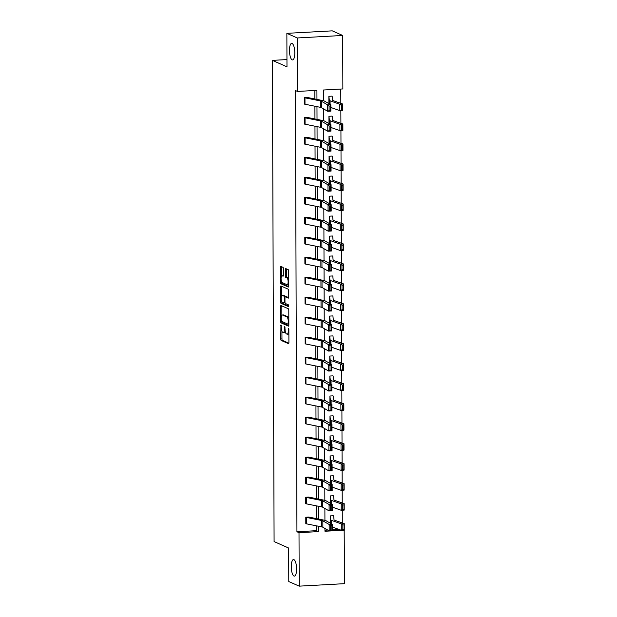 <?xml version="1.0" encoding="UTF-8"?>
<svg xmlns="http://www.w3.org/2000/svg" width="617" height="617" viewBox="0 0 617 617"><rect width="100%" height="100%" fill="white"/><g stroke="black" fill="none" stroke-linecap="round" stroke-linejoin="round"><path stroke-width="0.93" d="M292.157 59.857A8.291 2.63 -93.1 0 0 292.589 59.942A8.291 2.63 -93.1 0 0 294.787 52.183A8.291 2.63 -93.1 0 0 292.103 43.46A8.291 2.63 -93.1 0 0 291.679 43.383A8.291 2.63 -93.1 0 0 289.473 51.142A8.291 2.63 -93.1 0 0 292.157 59.857M293.962 576.031A8.291 2.63 -93.1 0 0 294.386 576.116A8.291 2.63 -93.1 0 0 296.592 568.35A8.291 2.63 -93.1 0 0 293.908 559.634A8.291 2.63 -93.1 0 0 293.476 559.55A8.291 2.63 -93.1 0 0 291.278 567.308A8.291 2.63 -93.1 0 0 293.962 576.031M280.966 324.858L280.735 338.972A1.273 0.401 -93.1 0 0 281.144 340.414L288.509 343.669A1.273 0.401 -93.1 0 0 288.571 343.684A1.273 0.401 -93.1 0 0 288.91 342.597L288.864 329.239L288.532 328.221L288.301 330.712A4.072 1.288 -93.1 0 1 287.213 334.198A4.072 1.288 -93.1 0 1 287.005 334.159L286.388 333.882A4.072 1.288 -93.1 0 1 285.069 329.285L284.769 326.547L284.491 329.031A4.072 1.288 -93.1 0 1 283.411 332.509A4.072 1.288 -93.1 0 1 283.203 332.47L282.586 332.201A4.072 1.288 -93.1 0 1 281.267 327.596L280.966 324.858M283.365 268.781A1.273 0.401 -93.1 0 0 282.956 267.338L280.889 266.421A1.273 0.401 -93.1 0 0 280.82 266.413A1.273 0.401 -93.1 0 0 280.48 267.5L280.534 282.331A1.273 0.401 -93.1 0 0 280.951 283.774L288.309 287.036A1.273 0.401 -93.1 0 0 288.37 287.044A1.273 0.401 -93.1 0 0 288.71 285.956L288.663 271.125A1.273 0.401 -93.1 0 0 288.247 269.683L285.756 268.58A1.273 0.401 -93.1 0 0 285.686 268.565A1.273 0.401 -93.1 0 0 285.347 269.652L285.37 276.007A1.273 0.401 -93.1 0 0 285.787 277.442L287.021 277.989A3.401 1.08 -93.1 0 1 288.124 281.568A3.401 1.08 -93.1 0 1 287.221 284.753A3.401 1.08 -93.1 0 1 287.044 284.715L282.2 282.571A3.401 1.08 -93.1 0 1 281.097 278.992A3.401 1.08 -93.1 0 1 282 275.807A3.401 1.08 -93.1 0 1 282.177 275.845L282.987 276.2A1.273 0.401 -93.1 0 0 283.049 276.215A1.273 0.401 -93.1 0 0 283.388 275.128L283.365 268.781M344.163 530.072L344.594 583.659L299.199 586.15L288.779 581.538L288.663 548.043L274.087 541.579L272.405 60.373L286.982 66.837L286.866 33.341L297.286 37.961L342.682 35.462L342.867 88.941L323.424 90.005L323.462 100.733M299.199 586.15L299.014 532.679L318.457 531.607L318.441 526.239M316.953 99.414L316.922 90.367L297.471 91.432L295.389 90.506L296.931 531.754L299.014 532.679M297.471 91.432L297.286 37.961M281.02 305.523A1.273 0.401 -93.1 0 0 280.959 305.508A1.273 0.401 -93.1 0 0 280.619 306.595L280.673 321.434A1.273 0.401 -93.1 0 0 281.082 322.876L288.447 326.131A1.273 0.401 -93.1 0 0 288.509 326.146A1.273 0.401 -93.1 0 0 288.849 325.059L288.795 310.22A1.273 0.401 -93.1 0 0 288.386 308.785L281.02 305.523M280.604 301.883L280.55 287.052A1.273 0.401 -93.1 0 1 280.889 285.964A1.273 0.401 -93.1 0 1 280.959 285.972L288.316 289.234A1.273 0.401 -93.1 0 1 288.733 290.676L288.748 297.024A1.273 0.401 -93.1 0 1 288.417 298.111A1.273 0.401 -93.1 0 1 288.347 298.096L285.363 296.777A1.273 0.401 -93.1 0 0 285.293 296.762A1.273 0.401 -93.1 0 0 284.961 297.849L284.969 302.06A1.273 0.401 -93.1 0 0 285.386 303.502L288.494 304.875L288.548 306.649L281.013 303.325A1.273 0.401 -93.1 0 1 280.604 301.883L281.83 301.62M286.866 33.341L332.27 30.85L342.682 35.462M286.959 59.571L272.405 60.373M329.116 123.709L328.923 116.274L331.985 116.104A4.535 0.686 179.8 0 1 332.239 116.32L332.632 120.215A6.479 0.979 -0.2 0 0 333.141 120.585L342.875 124.048L342.898 130.449L339.913 130.65L330.913 127.449M329.254 163.667L329.062 156.24L332.123 156.07A4.535 0.686 179.8 0 1 332.378 156.278L332.771 160.181A6.479 0.979 -0.2 0 0 333.28 160.543L343.021 164.006L343.037 170.408L340.052 170.616L331.051 167.408M329.393 203.633L329.2 196.198L332.278 196.036A4.535 0.686 179.8 0 1 332.517 196.245L332.91 200.139A6.479 0.979 -0.2 0 0 333.419 200.51L343.16 203.972L343.183 210.374L340.198 210.574L331.19 207.374M329.54 243.592L329.339 236.157L332.409 235.995A4.535 0.686 179.8 0 1 332.656 236.203L333.049 240.106A6.479 0.979 -0.2 0 0 333.566 240.468L343.299 243.931L343.322 250.332L340.337 250.533L331.337 247.332M329.679 283.55L329.478 276.123L332.548 275.953A4.535 0.686 179.8 0 1 332.794 276.169L333.195 280.064A6.479 0.979 -0.2 0 0 333.704 280.427L343.438 283.889L343.461 290.298L340.476 290.499L331.476 287.298M329.817 323.516L329.617 316.081L332.686 315.912A4.535 0.686 179.8 0 1 332.933 316.128L333.334 320.03A6.479 0.979 -0.2 0 0 333.843 320.393L343.576 323.856L343.6 330.257L340.615 330.457L331.614 327.257M329.956 363.475L329.756 356.048L332.825 355.878A4.535 0.686 179.8 0 1 333.072 356.094L333.473 359.989A6.479 0.979 -0.2 0 0 333.982 360.351L343.715 363.814L343.738 370.223L340.754 370.424L331.753 367.223M330.095 403.441L329.894 396.006L332.972 395.844A4.535 0.686 179.8 0 1 333.211 396.052L333.612 399.947A6.479 0.979 -0.2 0 0 334.121 400.317L343.854 403.78L343.877 410.182L340.892 410.382L331.892 407.181M330.234 443.399L330.033 435.972L333.103 435.803A4.535 0.686 179.8 0 1 333.35 436.011L333.751 439.913A6.479 0.979 -0.2 0 0 334.26 440.276L343.993 443.739L344.016 450.14L341.031 450.348L332.031 447.14M330.373 483.366L330.172 475.931L333.249 475.769A4.535 0.686 179.8 0 1 333.488 475.977L333.89 479.872A6.479 0.979 -0.2 0 0 334.399 480.242L344.132 483.697L344.155 490.106L341.17 490.307L332.17 487.106M330.511 523.324L330.311 515.889L333.381 515.727A4.535 0.686 179.8 0 1 333.627 515.935L334.028 519.838A6.479 0.979 -0.2 0 0 334.537 520.2L344.271 523.663L344.294 530.065L341.309 530.265L332.308 527.065M324.958 530.211L327.743 530.065M332.316 529.81L338.995 529.44M342.304 522.961L342.258 510.22M342.234 502.978L342.188 490.237M342.165 483.003L342.119 470.254M342.096 463.02L342.049 450.279M342.026 443.037L341.98 430.296M341.957 423.061L341.911 410.313M341.887 403.078L341.841 390.33M341.818 383.095L341.772 370.354M341.749 363.112L341.702 350.371M341.679 343.137L341.633 330.388M341.61 323.154L341.563 310.413M341.54 303.171L341.494 290.43M341.471 283.195L341.425 270.447M341.402 263.212L341.355 250.471M341.332 243.229L341.286 230.488M341.255 223.246L341.216 210.505M341.186 203.271L341.147 190.522M341.116 183.288L341.078 170.547M341.047 163.304L341.008 150.563M340.977 143.329L340.939 130.58M340.908 123.346L340.862 110.605M340.839 103.363L340.792 89.056M330.442 503.341L330.242 495.914L333.319 495.744A4.535 0.686 179.8 0 1 333.558 495.96L333.959 499.855A6.479 0.979 -0.2 0 0 334.468 500.217L344.201 503.68L344.224 510.089L341.24 510.29L332.239 507.089M330.303 463.382L330.103 455.948L333.172 455.778A4.535 0.686 179.8 0 1 333.419 455.994L333.82 459.896A6.479 0.979 -0.2 0 0 334.329 460.259L344.062 463.722L344.085 470.123L341.101 470.324L332.1 467.123M330.164 423.416L329.964 415.989L333.033 415.819A4.535 0.686 179.8 0 1 333.28 416.035L333.681 419.93A6.479 0.979 -0.2 0 0 334.19 420.293L343.924 423.756L343.947 430.165L340.962 430.365L331.961 427.165M330.026 383.458L329.825 376.023L332.895 375.861A4.535 0.686 179.8 0 1 333.141 376.069L333.542 379.972A6.479 0.979 -0.2 0 0 334.052 380.334L343.785 383.797L343.808 390.199L340.823 390.399L331.823 387.198M329.887 343.499L329.686 336.064L332.764 335.903A4.535 0.686 179.8 0 1 333.003 336.111L333.404 340.006A6.479 0.979 -0.2 0 0 333.913 340.376L343.646 343.839L343.669 350.24L340.684 350.441L331.684 347.24M329.748 303.533L329.547 296.106L332.625 295.936A4.535 0.686 179.8 0 1 332.864 296.145L333.265 300.047A6.479 0.979 -0.2 0 0 333.774 300.41L343.507 303.873L343.53 310.274L340.545 310.482L331.545 307.274M329.609 263.575L329.409 256.14L332.478 255.97A4.535 0.686 179.8 0 1 332.725 256.186L333.126 260.081A6.479 0.979 -0.2 0 0 333.635 260.451L343.368 263.914L343.391 270.315L340.407 270.516L331.406 267.315M329.463 223.609L329.27 216.181L332.339 216.012A4.535 0.686 179.8 0 1 332.586 216.228L332.979 220.122A6.479 0.979 -0.2 0 0 333.488 220.485L343.229 223.948L343.253 230.357L340.268 230.557L331.267 227.357M329.324 183.65L329.131 176.215L332.208 176.053A4.535 0.686 179.8 0 1 332.447 176.261L332.841 180.164A6.479 0.979 -0.2 0 0 333.35 180.526L343.091 183.989L343.106 190.391L340.129 190.591L331.121 187.391M329.185 143.692L328.992 136.257L332.054 136.087A4.535 0.686 179.8 0 1 332.308 136.303L332.702 140.198A6.479 0.979 -0.2 0 0 333.211 140.56L342.952 144.023L342.967 150.432L339.982 150.633L330.982 147.432M329.046 103.725L328.853 96.291L331.915 96.129A4.535 0.686 179.8 0 1 332.17 96.337L332.563 100.239A6.479 0.979 -0.2 0 0 333.072 100.602L342.805 104.065L342.828 110.466L339.844 110.667L330.843 107.466M318.418 519.013L318.372 506.256M318.349 499.03L318.303 486.273M318.272 479.047L318.233 466.298M318.202 459.063L318.164 446.315M318.133 439.088L318.094 426.332M318.063 419.105L318.025 406.348M317.994 399.122L317.956 386.373M317.925 379.147L317.878 366.39M317.855 359.163L317.809 346.407M317.786 339.18L317.74 326.432M317.716 319.197L317.67 306.448M317.647 299.222L317.601 286.465M317.578 279.239L317.531 266.482M317.508 259.256L317.462 246.507M317.439 239.28L317.393 226.524M317.369 219.297L317.323 206.541M317.3 199.314L317.254 186.565M317.231 179.331L317.184 166.582M317.161 159.356L317.115 146.599M317.092 139.373L317.045 126.624M317.022 119.39L316.976 106.641M324.951 528.445L324.958 531.252L344.409 530.18M323.485 108.847L323.532 120.708M323.555 128.83L323.601 140.691M323.624 148.813L323.67 160.675M323.694 168.796L323.74 180.65M323.763 188.771L323.809 200.633M323.832 208.754L323.879 220.616M323.91 228.737L323.948 240.591M323.979 248.713L324.018 260.575M324.048 268.696L324.087 280.558M324.118 288.679L324.156 300.541M324.187 308.662L324.226 320.516M324.257 328.637L324.295 340.499M324.326 348.62L324.365 360.482M324.395 368.604L324.434 380.458M324.465 388.579L324.503 400.441M324.534 408.562L324.573 420.424M324.604 428.545L324.642 440.407M324.673 448.528L324.712 460.382M324.743 468.504L324.781 480.365M324.812 488.487L324.851 500.348M324.881 508.47L324.928 520.324M296.931 531.754L316.374 530.682L316.359 525.823M316.336 518.588L316.29 505.84M316.266 498.613L316.22 485.857M316.197 478.63L316.151 465.874M316.128 458.647L316.081 445.898M316.058 438.672L316.012 425.915M315.981 418.688L315.943 405.932M315.912 398.705L315.873 385.957M315.842 378.722L315.804 365.974M315.773 358.747L315.734 345.99M315.703 338.764L315.665 326.007M315.634 318.781L315.588 306.032M315.565 298.805L315.518 286.049M315.495 278.822L315.449 266.066M315.426 258.839L315.38 246.09M315.356 238.856L315.31 226.107M315.287 218.881L315.241 206.124M315.218 198.898L315.171 186.149M315.148 178.915L315.102 166.166M315.079 158.939L315.032 146.183M315.009 138.956L314.963 126.2M314.94 118.973L314.894 106.224M314.871 98.99L314.84 90.475M316.374 530.682L318.457 531.607M304.32 97.648L304.343 104.049L304.32 97.648A4.535 0.686 -0.2 0 0 304.975 97.833L320.316 100.91A6.479 0.979 179.8 0 1 321.388 101.242L327.704 104.898L330.835 104.759L324.519 101.111A9.718 1.473 -0.2 0 0 322.915 100.61L307.389 97.478L304.312 97.64M304.405 124.025L304.389 117.623A4.535 0.686 -0.2 0 0 305.045 117.816L320.385 120.893A6.479 0.979 179.8 0 1 321.457 121.225L327.774 124.873L330.905 124.742L324.588 121.094A9.718 1.473 -0.2 0 0 322.984 120.585L307.459 117.461L304.382 117.623L304.412 124.032A4.535 0.686 -0.2 0 0 305.068 124.218L320.408 127.295A6.479 0.979 179.8 0 1 321.48 127.626L327.797 131.282L327.774 124.873L329.139 126.038L329.154 130.526L330.411 130.472L330.396 125.984L329.139 126.038M304.474 144.008L304.459 137.606A4.535 0.686 -0.2 0 0 305.114 137.792L320.454 140.869A6.479 0.979 179.8 0 1 321.526 141.208L327.843 144.856L330.974 144.717L324.658 141.069A9.718 1.473 -0.2 0 0 323.053 140.568L307.528 137.437L304.451 137.606L304.482 144.008A4.535 0.686 -0.2 0 0 305.137 144.201L320.478 147.278A6.479 0.979 179.8 0 1 321.55 147.61L327.866 151.258L327.843 144.856L329.208 146.021L329.223 150.502L330.481 150.448L330.465 145.967L329.208 146.021M304.528 157.59L304.551 163.991L304.528 157.59A4.535 0.686 -0.2 0 0 305.184 157.775L320.524 160.852A6.479 0.979 179.8 0 1 321.596 161.184L327.912 164.839L331.044 164.7L324.727 161.052A9.718 1.473 -0.2 0 0 323.123 160.551L307.59 157.412L304.52 157.582M304.613 183.966L304.597 177.565A4.535 0.686 -0.2 0 0 305.253 177.758L320.593 180.835A6.479 0.979 179.8 0 1 321.665 181.167L327.982 184.815L331.113 184.684L324.797 181.036A9.718 1.473 -0.2 0 0 323.192 180.534L307.667 177.403L304.59 177.565L304.621 183.974A4.535 0.686 -0.2 0 0 305.276 184.159L320.616 187.236A6.479 0.979 179.8 0 1 321.688 187.568L328.005 191.224L327.982 184.815L329.347 185.987L329.362 190.468L330.619 190.414L330.604 185.933L329.347 185.987M304.667 197.548L304.69 203.957L304.667 197.548A4.535 0.686 -0.2 0 0 305.322 197.733L320.663 200.81A6.479 0.979 179.8 0 1 321.735 201.15L328.051 204.798L331.182 204.667L324.866 201.011A9.718 1.473 -0.2 0 0 323.262 200.51L307.736 197.378L304.659 197.548M304.752 223.932L304.736 217.531A4.535 0.686 -0.2 0 0 305.392 217.716L320.732 220.793A6.479 0.979 179.8 0 1 321.804 221.133L328.121 224.781L331.252 224.642L324.935 220.994A9.718 1.473 -0.2 0 0 323.331 220.493L307.806 217.361L304.729 217.523L304.759 223.932A4.535 0.686 -0.2 0 0 305.415 224.118L320.755 227.203A6.479 0.979 179.8 0 1 321.827 227.534L328.144 231.182L328.121 224.781L329.486 225.945L329.501 230.426L330.758 230.372L330.743 225.891L329.486 225.945M304.821 243.908L304.806 237.514A4.535 0.686 -0.2 0 0 305.461 237.699L320.801 240.777A6.479 0.979 179.8 0 1 321.873 241.108L328.19 244.756L331.321 244.625L325.005 240.977A9.718 1.473 -0.2 0 0 323.401 240.476L307.875 237.344L304.798 237.506L304.829 243.916A4.535 0.686 -0.2 0 0 305.484 244.101L320.825 247.178A6.479 0.979 179.8 0 1 321.897 247.517L328.213 251.165L328.19 244.756L329.555 245.928L329.571 250.409L330.828 250.355L330.812 245.875L329.555 245.928M304.898 263.899L304.875 257.49A4.535 0.686 -0.2 0 0 305.531 257.682L320.871 260.76A6.479 0.979 179.8 0 1 321.943 261.091L328.259 264.739L331.391 264.608L325.074 260.952A9.718 1.473 -0.2 0 0 323.478 260.451L307.945 257.32L304.867 257.49L304.898 263.899A4.535 0.686 -0.2 0 0 305.554 264.084L320.894 267.161A6.479 0.979 179.8 0 1 321.966 267.493L328.283 271.148L328.259 264.739L329.625 265.904L329.64 270.393L330.897 270.339L330.882 265.85L329.625 265.904M304.96 283.874L304.945 277.473A4.535 0.686 -0.2 0 0 305.6 277.658L320.94 280.735A6.479 0.979 179.8 0 1 322.012 281.074L328.329 284.722L331.46 284.584L325.151 280.936A9.718 1.473 -0.2 0 0 323.547 280.434L308.014 277.303L304.937 277.473L304.968 283.874A4.535 0.686 -0.2 0 0 305.623 284.067L320.963 287.144A6.479 0.979 179.8 0 1 322.035 287.476L328.352 291.124L328.329 284.722L329.694 285.887L329.717 290.368L330.967 290.314L330.951 285.833L329.694 285.887M305.014 297.456L305.037 303.857L305.014 297.456A4.535 0.686 -0.2 0 0 305.67 297.641L321.017 300.718A6.479 0.979 179.8 0 1 322.082 301.05L328.398 304.705L331.53 304.567L325.221 300.919A9.718 1.473 -0.2 0 0 323.617 300.417L308.084 297.286L305.006 297.448M305.099 323.832L305.083 317.431A4.535 0.686 -0.2 0 0 305.739 317.624L321.087 320.701A6.479 0.979 179.8 0 1 322.151 321.033L328.468 324.681L331.607 324.55L325.29 320.902A9.718 1.473 -0.2 0 0 323.686 320.4L308.153 317.269L305.076 317.431L305.107 323.84A4.535 0.686 -0.2 0 0 305.762 324.025L321.102 327.103A6.479 0.979 179.8 0 1 322.174 327.434L328.491 331.09L328.468 324.681L329.84 325.853L329.856 330.334L331.105 330.28L331.09 325.799L329.84 325.853M305.168 343.816L305.153 337.414A4.535 0.686 -0.2 0 0 305.808 337.599L321.156 340.677A6.479 0.979 179.8 0 1 322.221 341.016L328.537 344.664L331.676 344.533L325.36 340.877A9.718 1.473 -0.2 0 0 323.755 340.376L308.222 337.244L305.145 337.414L305.176 343.816A4.535 0.686 -0.2 0 0 305.831 344.008L321.172 347.086A6.479 0.979 179.8 0 1 322.244 347.417L328.56 351.065L328.537 344.664L329.91 345.828L329.925 350.309L331.175 350.255L331.159 345.775L329.91 345.828M305.245 363.799L305.222 357.397A4.535 0.686 -0.2 0 0 305.878 357.582L321.226 360.66A6.479 0.979 179.8 0 1 322.29 360.991L328.606 364.647L331.745 364.508L325.429 360.86A9.718 1.473 -0.2 0 0 323.825 360.359L308.292 357.228L305.214 357.39L305.245 363.799A4.535 0.686 -0.2 0 0 305.901 363.984L321.249 367.061A6.479 0.979 179.8 0 1 322.313 367.4L328.63 371.048L328.606 364.647L329.979 365.812L329.995 370.293L331.244 370.239L331.229 365.758L329.979 365.812M305.307 383.774L305.292 377.38A4.535 0.686 -0.2 0 0 305.947 377.565L321.295 380.643A6.479 0.979 179.8 0 1 322.359 380.974L328.676 384.622L331.815 384.491L325.498 380.843A9.718 1.473 -0.2 0 0 323.894 380.342L308.361 377.211L305.284 377.373L305.315 383.782A4.535 0.686 -0.2 0 0 305.97 383.967L321.318 387.044A6.479 0.979 179.8 0 1 322.382 387.383L328.699 391.031L328.676 384.622L330.049 385.795L330.064 390.276L331.314 390.222L331.298 385.741L330.049 385.795M305.361 397.356L305.384 403.765L305.361 397.356A4.535 0.686 -0.2 0 0 306.017 397.549L321.364 400.626A6.479 0.979 179.8 0 1 322.429 400.957L328.745 404.605L331.884 404.474L325.568 400.819A9.718 1.473 -0.2 0 0 323.964 400.317L308.431 397.186L305.353 397.356M305.446 423.74L305.43 417.339A4.535 0.686 -0.2 0 0 306.086 417.524L321.434 420.601A6.479 0.979 179.8 0 1 322.498 420.941L328.815 424.589L331.954 424.45L325.637 420.802A9.718 1.473 -0.2 0 0 324.033 420.3L308.5 417.169L305.423 417.339L305.454 423.74A4.535 0.686 -0.2 0 0 306.109 423.933L321.457 427.01A6.479 0.979 179.8 0 1 322.521 427.342L328.838 430.99L328.815 424.589L330.188 425.753L330.203 430.234L331.452 430.18L331.437 425.699L330.188 425.753M305.508 437.322L305.523 443.723L305.508 437.322A4.535 0.686 -0.2 0 0 306.155 437.507L321.503 440.584A6.479 0.979 179.8 0 1 322.568 440.916L328.884 444.572L332.023 444.433L325.707 440.785A9.718 1.473 -0.2 0 0 324.102 440.283L308.569 437.152L305.492 437.314M305.592 463.706L305.577 457.297A4.535 0.686 -0.2 0 0 306.225 457.49L321.573 460.567A6.479 0.979 179.8 0 1 322.637 460.899L328.954 464.547L332.093 464.416L325.776 460.768A9.718 1.473 -0.2 0 0 324.172 460.267L308.631 457.128L305.562 457.297L305.592 463.706A4.535 0.686 -0.2 0 0 306.248 463.891L321.596 466.969A6.479 0.979 179.8 0 1 322.66 467.3L328.977 470.956L328.954 464.547L330.326 465.712L330.342 470.2L331.591 470.146L331.576 465.658L330.326 465.712M305.67 483.682L305.646 477.28A4.535 0.686 -0.2 0 0 306.294 477.465L321.642 480.543A6.479 0.979 179.8 0 1 322.714 480.882L329.023 484.53L332.162 484.399L325.845 480.743A9.718 1.473 -0.2 0 0 324.241 480.242L308.708 477.111L305.639 477.28L305.67 483.682A4.535 0.686 -0.2 0 0 306.317 483.875L321.665 486.952A6.479 0.979 179.8 0 1 322.73 487.283L329.046 490.931L329.023 484.53L330.396 485.695L330.411 490.176L331.668 490.122L331.645 485.641L330.396 485.695M305.724 503.665L305.716 497.263A4.535 0.686 -0.2 0 0 306.371 497.449L321.712 500.526A6.479 0.979 179.8 0 1 322.784 500.857L329.092 504.513L332.231 504.374L325.915 500.726A9.718 1.473 -0.2 0 0 324.311 500.225L308.778 497.094L305.708 497.256L305.739 503.665A4.535 0.686 -0.2 0 0 306.387 503.85L321.735 506.927A6.479 0.979 179.8 0 1 322.799 507.267L329.116 510.915L329.092 504.513L330.465 505.678L330.481 510.159L331.738 510.105L331.722 505.624L330.465 505.678M305.785 517.247L305.808 523.648L305.785 517.247A4.535 0.686 -0.2 0 0 306.441 517.432L321.781 520.509A6.479 0.979 179.8 0 1 322.853 520.841L329.17 524.489L332.301 524.357L325.984 520.709A9.718 1.473 -0.2 0 0 324.38 520.208L308.847 517.077L305.777 517.239M284.429 332.401A4.072 1.288 -93.1 0 0 284.638 332.447A4.072 1.288 -93.1 0 0 285.316 331.715M288.232 334.09A4.072 1.288 -93.1 0 0 288.44 334.129A4.072 1.288 -93.1 0 0 288.879 333.843M281.93 331.375L281.961 338.903A1.273 0.401 -93.1 0 0 282.37 340.345L288.856 343.214M281.9 321.48A1.273 0.401 -93.1 0 0 282.308 322.807L288.795 325.676M281.9 305.909A1.273 0.401 -93.1 0 0 281.846 306.533L281.876 315.287M281.236 320.308L281.529 321.31L288.039 324.187L288.262 321.596A4.072 1.288 -93.1 0 0 286.944 316.999L282.524 315.04A4.072 1.288 -93.1 0 0 282.316 314.994A4.072 1.288 -93.1 0 0 281.229 318.48L281.236 320.308M288.825 317.755A4.072 1.288 -93.1 0 0 288.17 316.93L286.944 316.999M282.316 314.994L283.542 314.932A4.072 1.288 -93.1 0 1 283.751 314.971L288.17 316.93M281.807 295.512L281.776 286.982L280.55 287.052M281.83 286.365A1.273 0.401 -93.1 0 0 281.776 286.982M288.694 297.641L286.589 296.708A1.273 0.401 -93.1 0 0 286.527 296.692A1.273 0.401 -93.1 0 0 286.458 296.715M288.771 306.148L282.247 303.255L281.013 303.325M282.262 295.404A3.401 1.08 -93.1 0 0 282.092 295.366A3.401 1.08 -93.1 0 0 281.19 298.551A3.401 1.08 -93.1 0 0 282.285 302.129L283.997 302.885A1.273 0.401 -93.1 0 0 284.059 302.901A1.273 0.401 -93.1 0 0 284.398 301.813L284.383 297.595A1.273 0.401 -93.1 0 0 283.974 296.16L282.262 295.404L283.488 295.335A3.401 1.08 -93.1 0 0 283.319 295.304L282.092 295.366M285.532 296.746A1.273 0.401 -93.1 0 0 285.201 296.091L283.974 296.16M283.488 295.335L285.201 296.091M281.83 301.813A1.273 0.401 -93.1 0 0 282.247 303.255M283.334 275.753A3.401 1.08 -93.1 0 0 283.226 275.745L282 275.807M288.27 284.653A3.401 1.08 -93.1 0 0 288.447 284.684A3.401 1.08 -93.1 0 0 288.71 284.56M288.687 278.398A3.401 1.08 -93.1 0 0 288.247 277.928L287.021 277.989M286.635 268.966A1.273 0.401 -93.1 0 0 286.573 269.59L286.596 275.938A1.273 0.401 -93.1 0 0 287.013 277.372L288.247 277.928M281.761 282.092L281.761 282.27A1.273 0.401 -93.1 0 0 282.177 283.704L288.656 286.581M281.768 266.814A1.273 0.401 -93.1 0 0 281.707 267.431L281.738 275.93M330.342 522.298L330.326 515.897L330.789 519.853A9.718 1.473 179.8 0 0 331.553 520.401L341.286 523.864L344.271 523.663L344.039 524.92L342.844 524.998L342.859 529.479L344.055 529.401L344.039 524.92M342.859 529.479L341.309 530.265L341.286 523.864L342.844 524.998M344.055 529.401L344.294 530.065M331.792 525.607L332.301 524.357L332.324 530.759L329.185 530.898L329.17 524.489L330.535 525.661L330.55 530.142L331.807 530.088L331.792 525.607L330.535 525.661M305.808 523.648A4.535 0.686 -0.2 0 0 306.456 523.833L321.804 526.91A6.479 0.979 179.8 0 1 322.876 527.25L329.185 530.898L330.55 530.142M332.324 530.759L331.807 530.088M330.272 502.323L330.257 495.914L330.72 499.87A9.718 1.473 179.8 0 0 331.483 500.418L341.216 503.881L344.201 503.68L343.97 504.937L342.774 505.014L342.79 509.495L343.985 509.418L343.97 504.937M342.79 509.495L341.24 510.29L341.216 503.881L342.774 505.014M343.985 509.418L344.224 510.089M330.203 482.34L330.18 475.931L330.65 479.895A9.718 1.473 179.8 0 0 331.414 480.442L341.147 483.905L344.132 483.697L343.9 484.954L342.705 485.039L342.72 489.52L343.916 489.435L343.9 484.954M342.72 489.52L341.17 490.307L341.147 483.905L342.705 485.039M343.916 489.435L344.155 490.106M331.722 505.624L332.231 504.374L332.255 510.783L329.116 510.915L330.481 510.159M332.255 510.783L331.738 510.105M331.645 485.641L332.162 484.399L332.185 490.8L329.046 490.931L330.411 490.176M332.185 490.8L331.668 490.122M330.134 462.357L330.11 455.955L330.581 459.912A9.718 1.473 179.8 0 0 331.344 460.459L341.078 463.922L344.062 463.722L343.831 464.971L342.636 465.056L342.651 469.537L343.846 469.46L343.831 464.971M342.651 469.537L341.101 470.324L341.078 463.922L342.636 465.056M343.846 469.46L344.085 470.123M331.576 465.658L332.093 464.416L332.116 470.817L328.977 470.956L330.342 470.2M332.116 470.817L331.591 470.146M330.064 442.374L330.033 435.972M342.582 449.554L343.769 449.477L343.754 444.996L342.566 445.073L342.582 449.554L341.031 450.348L341.008 443.939L331.275 440.476A9.718 1.473 179.8 0 1 330.511 439.929L330.041 435.972M342.566 445.073L341.008 443.939L343.993 443.739L343.754 444.996M343.769 449.477L344.016 450.14M331.506 445.682L332.023 444.433L332.046 450.834L328.907 450.973L328.884 444.572L330.257 445.736L330.272 450.217L331.522 450.163L331.506 445.682L330.257 445.736M305.523 443.723A4.535 0.686 -0.2 0 0 306.179 443.908L321.526 446.986A6.479 0.979 179.8 0 1 322.591 447.325L328.907 450.973L330.272 450.217M332.046 450.834L331.522 450.163M329.995 422.398L329.972 415.989L330.442 419.953A9.718 1.473 179.8 0 0 331.206 420.501L340.939 423.956L343.924 423.756L343.684 425.013L342.497 425.09L342.512 429.579L343.7 429.494L343.684 425.013M342.512 429.579L340.962 430.365L340.939 423.956L342.497 425.09M343.7 429.494L343.947 430.165M331.437 425.699L331.954 424.45L331.977 430.859L328.838 430.99L330.203 430.234M331.977 430.859L331.452 430.18M329.925 402.415L329.902 396.014L330.373 399.97A9.718 1.473 179.8 0 0 331.136 400.518L340.869 403.981L343.854 403.78L343.615 405.03L342.427 405.114L342.443 409.595L343.63 409.511L343.615 405.03M342.443 409.595L340.892 410.382L340.869 403.981L342.427 405.114M343.63 409.511L343.877 410.182M331.368 405.716L331.884 404.474L331.907 410.876L328.768 411.015L328.745 404.605L330.118 405.77L330.134 410.259L331.383 410.205L331.368 405.716L330.118 405.77M305.384 403.765A4.535 0.686 -0.2 0 0 306.04 403.95L321.388 407.027A6.479 0.979 179.8 0 1 322.452 407.359L328.768 411.015L330.134 410.259M331.907 410.876L331.383 410.205M329.856 382.432L329.833 376.031L330.303 379.987A9.718 1.473 179.8 0 0 331.067 380.535L340.8 383.998L343.785 383.797L343.546 385.054L342.358 385.131L342.373 389.612L343.561 389.535L343.546 385.054M342.373 389.612L340.823 390.399L340.8 383.998L342.358 385.131M343.561 389.535L343.808 390.199M331.298 385.741L331.815 384.491L331.838 390.893L328.699 391.031L330.064 390.276M331.838 390.893L331.314 390.222M329.786 362.457L329.763 356.048L330.234 360.004A9.718 1.473 179.8 0 0 330.997 360.552L340.731 364.015L343.715 363.814L343.476 365.071L342.288 365.148L342.304 369.637L343.492 369.552L343.476 365.071M342.304 369.637L340.754 370.424L340.731 364.015L342.288 365.148M343.492 369.552L343.738 370.223M331.229 365.758L331.745 364.508L331.769 370.917L328.63 371.048L329.995 370.293M331.769 370.917L331.244 370.239M329.717 342.474L329.686 336.064M342.234 349.654L343.422 349.569L343.407 345.088L342.211 345.173L342.234 349.654L340.684 350.441L340.661 344.039L330.928 340.576A9.718 1.473 179.8 0 1 330.164 340.029L329.694 336.064M342.211 345.173L340.661 344.039L343.646 343.839L343.407 345.088M343.422 349.569L343.669 350.24M329.648 322.49L329.625 316.089L330.095 320.046A9.718 1.473 179.8 0 0 330.859 320.593L340.592 324.056L343.576 323.856L343.337 325.105L342.142 325.19L342.157 329.671L343.353 329.594L343.337 325.105M342.157 329.671L340.615 330.457L340.592 324.056L342.142 325.19M343.353 329.594L343.6 330.257M329.578 302.507L329.555 296.106L330.026 300.063A9.718 1.473 179.8 0 0 330.789 300.61L340.522 304.073L343.507 303.873L343.268 305.13L342.073 305.207L342.088 309.688L343.283 309.611L343.268 305.13M342.088 309.688L340.545 310.482L340.522 304.073L342.073 305.207M343.283 309.611L343.53 310.274M329.509 282.532L329.486 276.123L329.956 280.087A9.718 1.473 179.8 0 0 330.72 280.635L340.453 284.09L343.438 283.889L343.199 285.147L342.003 285.224L342.019 289.712L343.214 289.628L343.199 285.147M342.019 289.712L340.476 290.499L340.453 284.09L342.003 285.224M343.214 289.628L343.461 290.298M329.439 262.549L329.416 256.148L329.887 260.104A9.718 1.473 179.8 0 0 330.65 260.652L340.383 264.115L343.368 263.914L343.129 265.163L341.934 265.248L341.949 269.729L343.145 269.652L343.129 265.163M341.949 269.729L340.407 270.516L340.383 264.115L341.934 265.248M343.145 269.652L343.391 270.315M329.37 242.566L329.339 236.157M341.88 249.746L343.075 249.669L343.06 245.188L341.864 245.265L341.88 249.746L340.337 250.533L340.314 244.131L330.581 240.669A9.718 1.473 179.8 0 1 329.81 240.121L329.347 236.164M341.864 245.265L340.314 244.131L343.299 243.931L343.06 245.188M343.075 249.669L343.322 250.332M329.301 222.59L329.277 216.181L329.74 220.138A9.718 1.473 179.8 0 0 330.511 220.685L340.245 224.148L343.229 223.948L342.99 225.205L341.795 225.282L341.81 229.771L343.006 229.686L342.99 225.205M341.81 229.771L340.268 230.557L340.245 224.148L341.795 225.282M343.006 229.686L343.253 230.357M329.231 202.607L329.208 196.206L329.671 200.163A9.718 1.473 179.8 0 0 330.442 200.71L340.175 204.173L343.16 203.972L342.921 205.222L341.725 205.307L341.741 209.788L342.936 209.703L342.921 205.222M341.741 209.788L340.198 210.574L340.175 204.173L341.725 205.307M342.936 209.703L343.183 210.374M329.162 182.624L329.139 176.223L329.601 180.179A9.718 1.473 179.8 0 0 330.365 180.727L340.106 184.19L343.091 183.989L342.851 185.239L341.656 185.324L341.671 189.805L342.867 189.727L342.851 185.239M341.671 189.805L340.129 190.591L340.106 184.19L341.656 185.324M342.867 189.727L343.106 190.391M329.092 162.641L329.069 156.24L329.532 160.196A9.718 1.473 179.8 0 0 330.296 160.744L340.036 164.207L343.021 164.006L342.782 165.263L341.587 165.341L341.602 169.822L342.797 169.744L342.782 165.263M341.602 169.822L340.052 170.616L340.036 164.207L341.587 165.341M342.797 169.744L343.037 170.408M331.159 345.775L331.676 344.533L331.691 350.934L328.56 351.065L329.925 350.309M331.691 350.934L331.175 350.255M331.09 325.799L331.607 324.55L331.622 330.951L328.491 331.09L329.856 330.334M331.622 330.951L331.105 330.28M331.02 305.816L331.53 304.567L331.553 310.976L328.421 311.107L328.398 304.705L329.771 305.87L329.786 310.351L331.036 310.297L331.02 305.816L329.771 305.87M305.037 303.857A4.535 0.686 -0.2 0 0 305.693 304.042L321.033 307.119A6.479 0.979 179.8 0 1 322.105 307.459L328.421 311.107L329.786 310.351M331.553 310.976L331.036 310.297M330.951 285.833L331.46 284.584L331.483 290.993L328.352 291.124L329.717 290.368M331.483 290.993L330.967 290.314M330.882 265.85L331.391 264.608L331.414 271.01L328.283 271.148L329.64 270.393M331.414 271.01L330.897 270.339M330.812 245.875L331.321 244.625L331.344 251.026L328.213 251.165L329.571 250.409M331.344 251.026L330.828 250.355M330.743 225.891L331.252 224.642L331.275 231.051L328.144 231.182L329.501 230.426M331.275 231.051L330.758 230.372M330.673 205.908L331.182 204.667L331.206 211.068L328.074 211.199L328.051 204.798L329.416 205.962L329.432 210.443L330.689 210.397L330.673 205.908L329.416 205.962M304.69 203.957A4.535 0.686 -0.2 0 0 305.346 204.142L320.686 207.219A6.479 0.979 179.8 0 1 321.758 207.551L328.074 211.199L329.432 210.443M331.206 211.068L330.689 210.397M330.604 185.933L331.113 184.684L331.136 191.085L328.005 191.224L329.362 190.468M331.136 191.085L330.619 190.414M330.535 165.95L331.044 164.7L331.067 171.11L327.935 171.241L327.912 164.839L329.277 166.004L329.293 170.485L330.55 170.431L330.535 165.95L329.277 166.004M304.551 163.991A4.535 0.686 -0.2 0 0 305.207 164.176L320.547 167.253A6.479 0.979 179.8 0 1 321.619 167.593L327.935 171.241L329.293 170.485M331.067 171.11L330.55 170.431M328.992 136.257L329.463 140.221A9.718 1.473 179.8 0 0 330.226 140.769L339.967 144.231L342.952 144.023L342.713 145.28L341.517 145.357L341.533 149.846L342.728 149.761L342.713 145.28M341.533 149.846L339.982 150.633L339.967 144.231L341.517 145.357M342.728 149.761L342.967 150.432M330.465 145.967L330.974 144.717L330.997 151.126L327.866 151.258L329.223 150.502M330.997 151.126L330.481 150.448M328.954 122.683L328.93 116.281L329.393 120.238A9.718 1.473 179.8 0 0 330.157 120.785L339.898 124.248L342.875 124.048L342.643 125.297L341.448 125.382L341.463 129.863L342.659 129.786L342.643 125.297M341.463 129.863L339.913 130.65L339.898 124.248L341.448 125.382M342.659 129.786L342.898 130.449M330.396 125.984L330.905 124.742L330.928 131.143L327.797 131.282L329.154 130.526M330.928 131.143L330.411 130.472M328.884 102.7L328.861 96.298L329.324 100.255A9.718 1.473 179.8 0 0 330.087 100.802L339.82 104.265L342.805 104.065L342.574 105.322L341.378 105.399L341.394 109.88L342.589 109.803L342.574 105.322M341.394 109.88L339.844 110.667L339.82 104.265L341.378 105.399M342.589 109.803L342.828 110.466M330.326 106.008L330.835 104.759L330.859 111.16L327.727 111.299L327.704 104.898L329.069 106.062L329.085 110.543L330.342 110.489L330.326 106.008L329.069 106.062M304.343 104.049A4.535 0.686 -0.2 0 0 304.999 104.234L320.339 107.312A6.479 0.979 179.8 0 1 321.411 107.651L327.727 111.299L329.085 110.543M330.859 111.16L330.342 110.489M281.244 325.583L280.689 325.614M288.849 328.954L288.293 328.984M285.046 327.272L284.491 327.303M285.069 329L284.491 329.031M288.872 330.681L288.301 330.712M282.37 340.345L281.144 340.414M281.961 338.903L280.735 338.972M282.308 322.807L281.082 322.876M281.676 321.38L280.673 321.434M281.846 306.533L280.619 306.595M288.849 324.126L288.077 324.172M288.841 323.393L288.27 323.424M288.841 321.565L288.262 321.596M283.751 314.971L282.524 315.04M286.589 296.708L285.363 296.777M284.969 301.775L284.398 301.813M284.969 297.564L284.383 297.595M283.326 275.784L282.177 275.845M287.013 277.372L285.787 277.442M286.596 275.938L285.37 276.007M286.573 269.59L285.347 269.652M282.177 283.704L280.951 283.774M281.761 282.27L280.534 282.331M281.707 267.431L280.48 267.5M331.568 523.933L331.553 520.401M330.805 523.494L330.789 519.853M330.411 522.36L330.388 515.959M321.781 520.509L321.804 526.91M322.853 520.841L322.876 527.25M306.441 517.432L306.456 523.833M331.499 503.95L331.483 500.418M330.735 503.511L330.72 499.87M330.342 502.377L330.319 495.975M331.429 483.975L331.414 480.442M330.666 483.527L330.65 479.895M330.272 482.401L330.249 475.992M321.712 500.526L321.735 506.927M322.784 500.857L322.799 507.267M306.371 497.449L306.387 503.85M321.642 480.543L321.665 486.952M322.714 480.882L322.73 487.283M306.294 477.465L306.317 483.875M331.36 463.992L331.344 460.459M330.596 463.552L330.581 459.912M330.203 462.418L330.18 456.017M321.573 460.567L321.596 466.969M322.637 460.899L322.66 467.3M306.225 457.49L306.248 463.891M331.29 444.009L331.275 440.476M330.527 443.569L330.511 439.929M330.134 442.435L330.11 436.034M321.503 440.584L321.526 446.986M322.568 440.916L322.591 447.325M306.155 437.507L306.179 443.908M331.221 424.026L331.206 420.501M330.457 423.586L330.442 419.953M330.064 422.452L330.041 416.051M321.434 420.601L321.457 427.01M322.498 420.941L322.521 427.342M306.086 417.524L306.109 423.933M331.152 404.05L331.136 400.518M330.38 403.603L330.373 399.97M329.995 402.477L329.972 396.068M321.364 400.626L321.388 407.027M322.429 400.957L322.452 407.359M306.017 397.549L306.04 403.95M331.074 384.067L331.067 380.535M330.311 383.627L330.303 379.987M329.925 382.494L329.902 376.092M321.295 380.643L321.318 387.044M322.359 380.974L322.382 387.383M305.947 377.565L305.97 383.967M331.005 364.084L330.997 360.552M330.242 363.644L330.234 360.004M329.856 362.511L329.833 356.109M321.226 360.66L321.249 367.061M322.29 360.991L322.313 367.4M305.878 357.582L305.901 363.984M330.936 344.109L330.928 340.576M330.172 343.661L330.164 340.029M329.786 342.535L329.763 336.126M330.866 324.126L330.859 320.593M330.103 323.686L330.095 320.046M329.717 322.552L329.694 316.151M330.797 304.142L330.789 300.61M330.033 303.703L330.026 300.063M329.648 302.569L329.625 296.168M330.727 284.159L330.72 280.635M329.964 283.72L329.956 280.087M329.578 282.586L329.555 276.185M330.658 264.184L330.65 260.652M329.894 263.744L329.887 260.104M329.509 262.611L329.486 256.202M330.589 244.201L330.581 240.669M329.825 243.761L329.81 240.121M329.439 242.628L329.416 236.226M330.519 224.218L330.511 220.685M329.756 223.778L329.74 220.138M329.37 222.644L329.347 216.243M330.45 204.242L330.442 200.71M329.686 203.795L329.671 200.163M329.301 202.669L329.277 196.26M330.38 184.259L330.365 180.727M329.617 183.82L329.601 180.179M329.231 182.686L329.208 176.285M330.311 164.276L330.296 160.744M329.547 163.837L329.532 160.196M329.162 162.703L329.139 156.302M321.156 340.677L321.172 347.086M322.221 341.016L322.244 347.417M305.808 337.599L305.831 344.008M321.087 320.701L321.102 327.103M322.151 321.033L322.174 327.434M305.739 317.624L305.762 324.025M321.017 300.718L321.033 307.119M322.082 301.05L322.105 307.459M305.67 297.641L305.693 304.042M320.94 280.735L320.963 287.144M322.012 281.074L322.035 287.476M305.6 277.658L305.623 284.067M320.871 260.76L320.894 267.161M321.943 261.091L321.966 267.493M305.531 257.682L305.554 264.084M320.801 240.777L320.825 247.178M321.873 241.108L321.897 247.517M305.461 237.699L305.484 244.101M320.732 220.793L320.755 227.203M321.804 221.133L321.827 227.534M305.392 217.716L305.415 224.118M320.663 200.81L320.686 207.219M321.735 201.15L321.758 207.551M305.322 197.733L305.346 204.142M320.593 180.835L320.616 187.236M321.665 181.167L321.688 187.568M305.253 177.758L305.276 184.159M320.524 160.852L320.547 167.253M321.596 161.184L321.619 167.593M305.184 157.775L305.207 164.176M329.023 142.666L329 136.257M330.242 144.293L330.226 140.769M329.478 143.854L329.463 140.221M329.092 142.728L329.069 136.318M320.454 140.869L320.478 147.278M321.526 141.208L321.55 147.61M305.114 137.792L305.137 144.201M330.172 124.318L330.157 120.785M329.409 123.878L329.393 120.238M329.015 122.744L329 116.335M320.385 120.893L320.408 127.295M321.457 121.225L321.48 127.626M305.045 117.816L305.068 124.218M330.103 104.335L330.087 100.802M329.339 103.895L329.324 100.255M328.946 102.761L328.93 96.36M320.316 100.91L320.339 107.312M321.388 101.242L321.411 107.651M304.975 97.833L304.999 104.234M284.638 332.447L283.411 332.509M288.44 334.129L287.213 334.198M288.849 324.141L288.039 324.187M286.527 296.692L285.293 296.762M288.447 284.684L287.221 284.753"/></g></svg>
